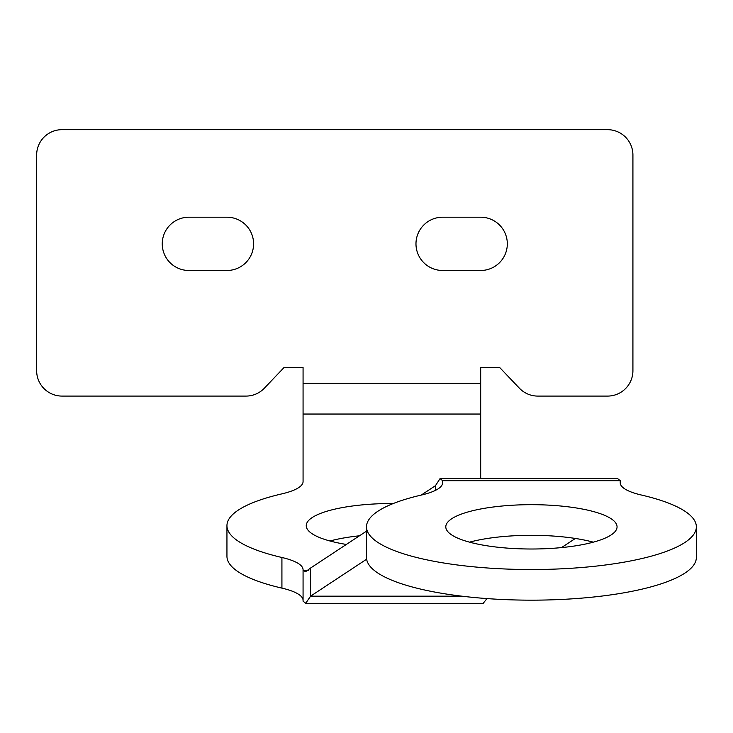<?xml version="1.0" encoding="UTF-8"?>
<svg xmlns="http://www.w3.org/2000/svg" width="733" height="733" viewBox="0 0 733 733"><rect width="100%" height="100%" fill="white"/><g stroke="black" fill="none" stroke-linecap="round" stroke-linejoin="round"><path stroke-width="1.1" d="M264.347 388.206L284.038 367.535L303.068 367.535L303.068 383.396L480.683 383.396L480.683 367.535L499.704 367.535L519.395 388.206A25.371 25.371 0 0 0 537.765 396.086L607.547 396.086A25.371 25.371 0 0 0 632.918 370.715L632.918 155.039A25.371 25.371 0 0 0 607.547 129.668L62.021 129.668A25.371 25.371 0 0 0 36.65 155.039L36.65 370.715A25.371 25.371 0 0 0 62.021 396.086L245.976 396.086A25.371 25.371 0 0 0 264.347 388.206M366.637 559.197L310.581 596.167L305.716 603.296L303.068 601.17L303.068 569.724A63.432 16.419 0 0 0 281.921 557.492A164.925 42.688 180 0 1 226.946 525.671A164.925 42.688 180 0 1 281.921 493.859A63.432 16.419 0 0 0 303.068 481.618L303.068 383.396M480.683 478.53L480.683 383.396M281.921 557.492L281.921 588.123A63.432 16.419 180 0 1 303.068 600.364M281.921 588.123A164.925 42.688 180 0 1 226.946 556.31L226.946 525.671M617.58 478.567L620.228 480.692L620.228 482.79A63.432 16.419 0 0 0 641.375 495.022A164.925 42.688 180 0 1 696.35 526.844A164.925 42.688 180 0 1 531.425 569.532A164.925 42.688 180 0 1 366.5 526.844A164.925 42.688 180 0 1 421.475 495.022A63.432 16.419 0 0 0 442.622 482.79L442.622 480.692L440.084 478.567L435.439 485.695L421.191 495.096M696.35 526.844L696.35 557.474A164.925 42.688 180 0 1 531.425 600.162A164.925 42.688 180 0 1 366.5 557.474L366.5 526.844M445.792 526.844A85.633 22.164 0 0 0 531.425 549.008A85.633 22.164 0 0 0 617.058 526.844A85.633 22.164 0 0 0 531.425 504.68A85.633 22.164 0 0 0 445.792 526.844M469.532 542.163A85.633 22.164 180 0 1 593.318 542.163M346.352 544.445A85.633 22.164 180 0 1 306.238 525.671A85.633 22.164 180 0 1 393.309 503.516M359.472 535.796A85.633 22.164 0 0 0 329.978 540.991M483.212 603.296L486.978 598.586M461.744 596.167L310.581 596.167L310.581 568.029L366.5 531.159M575.378 538.453L561.524 547.588M308.346 570.54L303.068 570.54L305.716 571.593L310.581 568.029M435.439 490.377L435.439 485.695M188.885 217.206L226.946 217.206A26.645 26.645 0 0 1 253.591 243.842A26.645 26.645 0 0 1 226.946 270.486L188.885 270.486A26.645 26.645 0 0 1 162.25 243.842A26.645 26.645 0 0 1 188.885 217.206M442.622 217.206L480.683 217.206A26.645 26.645 0 0 1 507.318 243.842A26.645 26.645 0 0 1 480.683 270.486L442.622 270.486A26.645 26.645 0 0 1 415.978 243.842A26.645 26.645 0 0 1 442.622 217.206M620.228 480.692L442.622 480.692M480.683 414.035L303.068 414.035M483.212 603.332L305.716 603.332M440.084 478.53L617.58 478.53"/></g></svg>
